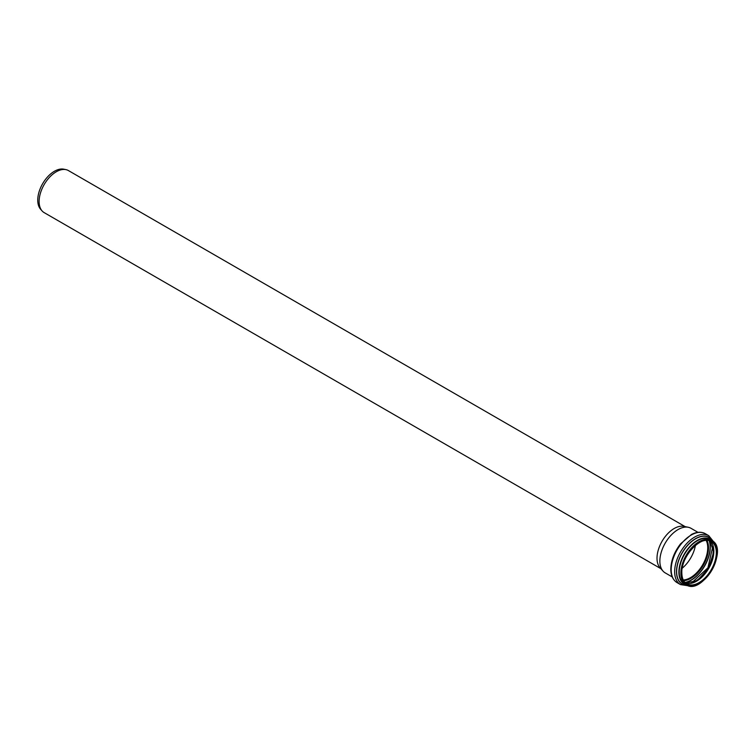 <?xml version="1.0" encoding="UTF-8"?>
<svg xmlns="http://www.w3.org/2000/svg" width="755" height="755" viewBox="0 0 755 755"><rect width="100%" height="100%" fill="white"/><g stroke="black" fill="none" stroke-linecap="round" stroke-linejoin="round"><path stroke-width="1.13" d="M672.243 576.952L665.202 572.885A25.755 14.864 -60 0 1 662.994 571.073L659.955 567.637A24.273 14.015 -60 0 1 657.01 558.238A24.273 14.015 -60 0 1 666.127 535.465A24.273 14.015 -60 0 1 683.794 526.358L688.277 527.273A25.755 14.864 -60 0 1 690.948 528.274L697.998 532.351M660.88 568.675L44.149 212.617A24.273 14.015 -60 0 1 42.072 210.909A24.273 14.015 -60 0 1 39.118 201.5A24.273 14.015 -60 0 1 48.235 178.737A24.273 14.015 -60 0 1 65.902 169.62A24.273 14.015 -60 0 1 68.422 170.573L685.153 526.631M42.072 210.909L40.61 209.258A23.565 13.609 -60 0 1 37.75 200.132A23.565 13.609 -60 0 1 46.602 178.029A23.565 13.609 -60 0 1 63.75 169.186L65.902 169.62M687.097 585.304A26.972 15.572 -60 0 1 676.499 571.695A26.972 15.572 -60 0 1 691.221 541.75A26.972 15.572 -60 0 1 712.663 541.033M662.994 571.073A25.755 14.864 -60 0 1 659.861 561.097A25.755 14.864 -60 0 1 669.534 536.937A25.755 14.864 -60 0 1 688.277 527.273M695.402 545.403A24.386 14.081 -60 0 1 682.256 568.175M706.161 540.391A24.386 14.081 -60 0 1 702.678 564.787A24.386 14.081 -60 0 1 683.284 580M706.246 540.382A24.471 14.128 -60 0 1 702.726 564.816A24.471 14.128 -60 0 1 683.322 580.076M699.158 542.59A24.471 14.128 -60 0 1 711.238 541.467A24.471 14.128 -60 0 1 711.238 569.732A24.471 14.128 -60 0 1 686.767 583.86A24.471 14.128 -60 0 1 681.699 572.837M681.699 573.017A24.915 14.383 -60 0 1 708.124 540.146A24.915 14.383 -60 0 1 708.124 575.376A24.915 14.383 -60 0 1 681.699 573.017M681.51 573.12A25.179 14.534 -60 0 1 708.218 539.901A25.179 14.534 -60 0 1 708.218 575.508A25.179 14.534 -60 0 1 681.51 573.12M699.158 583.492A25.623 14.789 -60 0 1 686.191 584.851A25.623 14.789 -60 0 1 680.887 573.12A25.623 14.789 -60 0 1 692.071 547.337A25.623 14.789 -60 0 1 711.814 540.476A25.623 14.789 -60 0 1 717.118 552.386M686.191 584.851L684.521 583.889A25.623 14.789 -60 0 1 679.217 572.158A25.623 14.789 -60 0 1 690.4 546.375A25.623 14.789 -60 0 1 710.144 539.514L711.814 540.476C729.292 548.942 702.273 595.752 686.191 584.851A25.878 14.94 -60 0 1 678.887 572.177A25.878 14.94 -60 0 1 691.401 544.902A25.878 14.94 -60 0 1 711.833 540.486M685.738 584.587A25.755 14.864 -60 0 1 679.028 572.158A25.755 14.864 -60 0 1 691.136 545.365A25.755 14.864 -60 0 1 711.352 540.212M685.776 584.606A25.764 14.873 -60 0 1 679.028 572.158A25.764 14.873 -60 0 1 691.155 545.327A25.764 14.873 -60 0 1 711.399 540.231M686.918 585.229A26.859 15.506 -60 0 1 676.64 571.677A26.859 15.506 -60 0 1 691.146 541.996A26.859 15.506 -60 0 1 712.503 540.92M688.626 585.814L680.51 584.606A28.246 16.308 -60 0 1 674.659 571.677A28.246 16.308 -60 0 1 686.993 543.251A28.246 16.308 -60 0 1 708.756 535.682L713.862 542.099M671.195 569.676A28.246 16.308 -60 0 1 683.53 541.25A28.246 16.308 -60 0 1 705.293 533.681C701.272 531.539 696.676 531.803 691.486 534.474L680.538 543.874C674.3 551.981 671.053 560.399 670.808 569.128C670.846 575.518 672.922 580 677.046 582.605A28.246 16.308 -60 0 1 671.195 569.676M706.312 540.382A24.471 14.128 -60 0 1 702.839 564.872A24.471 14.128 -60 0 1 683.36 580.142M706.935 540.363A24.877 14.364 -60 0 1 703.349 565.174A24.877 14.364 -60 0 1 683.652 580.68M709.124 540.627A26.982 15.572 -60 0 1 704.528 565.854A26.982 15.572 -60 0 1 684.983 582.454M709.332 540.674A27.095 15.647 -60 0 1 704.679 565.939A27.095 15.647 -60 0 1 685.125 582.596M711.474 560.031A26.161 15.1 -60 0 1 702.962 574.772M712.975 545.723A26.057 15.043 -60 0 1 691.316 583.228L707.916 567.807L712.965 545.686M713.72 548.942A24.858 14.354 -60 0 1 694.477 582.265M709.955 540.873A24.471 14.128 -60 0 1 708.775 568.307A24.471 14.128 -60 0 1 685.606 583.039L697.242 580.633L708.615 568.213L713.692 552.16L709.945 540.873M711.238 541.467C701.688 534.483 680.972 556.133 681.831 572.837C681.916 578.255 683.568 581.926 686.767 583.86M708.756 535.682L705.293 533.681M680.51 584.606L677.046 582.605"/></g></svg>

